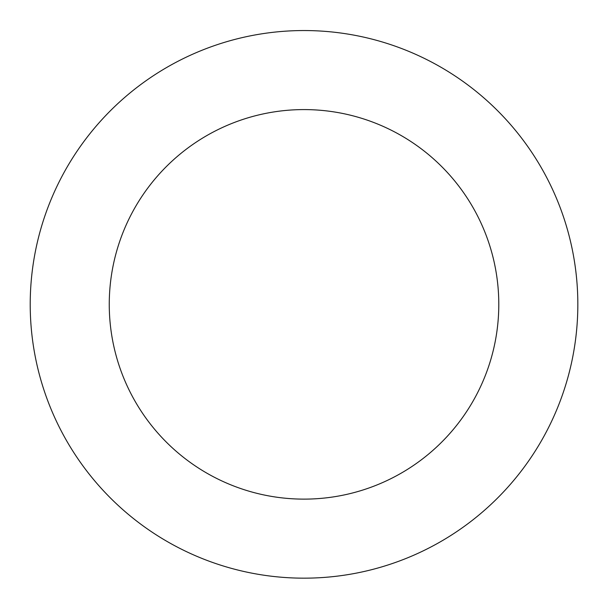 <?xml version="1.0" encoding="UTF-8"?>
<svg xmlns="http://www.w3.org/2000/svg" width="608" height="608" viewBox="0 0 608 608"><rect width="100%" height="100%" fill="white"/><g stroke="black" fill="none" stroke-linecap="round" stroke-linejoin="round"><path stroke-width="0.91" d="M557.665 201.21A273.813 273.813 0 0 0 87.879 136.268A273.813 273.813 0 0 0 266.524 575.586A273.813 273.813 0 0 0 557.665 201.21M484.447 230.987A194.773 194.773 0 0 0 150.275 184.786A194.773 194.773 0 0 0 277.354 497.291A194.773 194.773 0 0 0 484.447 230.987"/></g></svg>
